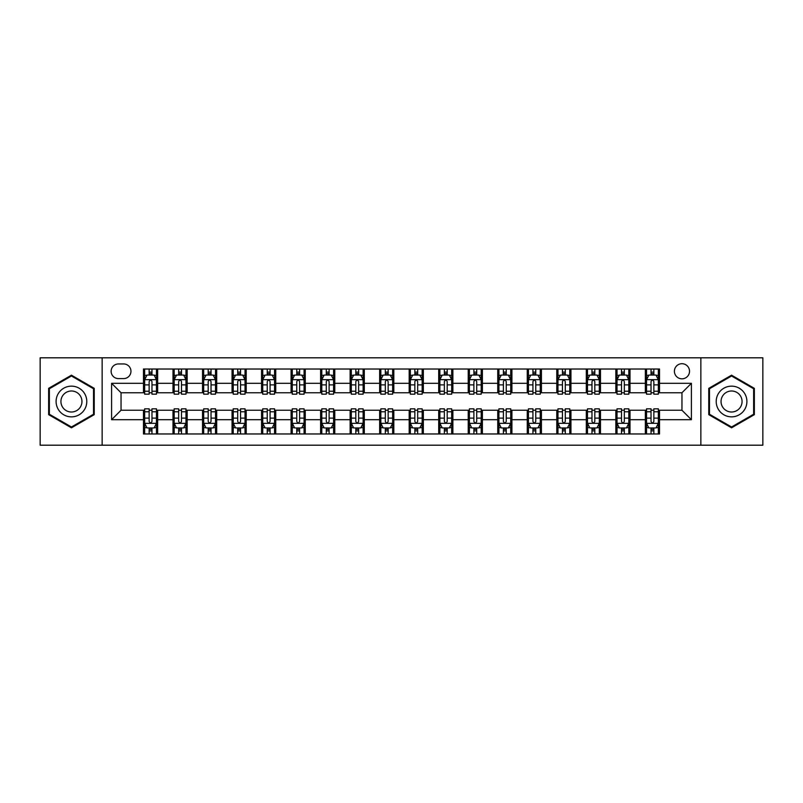 <?xml version="1.0" encoding="UTF-8"?>
<svg xmlns="http://www.w3.org/2000/svg" width="803" height="803" viewBox="0 0 803 803"><rect width="100%" height="100%" fill="white"/><g stroke="black" fill="none" stroke-linecap="round" stroke-linejoin="round"><path stroke-width="1.2" d="M681.958 363.709A7.558 7.558 0 0 0 674.4 371.267A7.558 7.558 0 0 0 681.958 378.825A7.558 7.558 0 0 0 689.516 371.267A7.558 7.558 0 0 0 681.958 363.709M700.858 445.193L762.85 445.193L762.85 357.807L700.858 357.807L700.858 445.193L102.142 445.193L102.142 357.807L40.15 357.807L40.15 445.193L102.142 445.193M118.442 378.594L123.642 378.594A7.317 7.317 0 0 0 130.959 371.267A7.317 7.317 0 0 0 123.642 363.95L118.442 363.95A7.317 7.317 0 0 0 111.125 371.267A7.317 7.317 0 0 0 118.442 378.594M700.858 357.807L102.142 357.807M143.476 419.688L111.597 419.688L111.597 383.312L143.476 383.312L143.476 392.757L121.042 392.757L121.042 410.243L143.476 410.243L143.476 433.971L659.524 433.971L659.524 410.243L681.958 410.243L681.958 392.757L659.524 392.757L659.524 383.312L691.403 383.312L691.403 419.688L659.524 419.688M659.524 383.312L659.524 369.029L143.476 369.029L143.476 383.312M645.351 369.029L645.351 392.757L646.535 392.757M651.022 392.757L653.853 392.757M658.34 392.757L659.524 392.757M645.351 392.757L628.819 392.757M615.831 369.029L615.831 392.757L617.015 392.757M621.502 392.757L624.332 392.757M615.831 392.757L599.299 392.757M586.31 369.029L586.31 392.757L587.485 392.757M591.972 392.757L594.812 392.757M586.31 392.757L569.779 392.757M556.79 369.029L556.79 392.757L557.965 392.757M562.451 392.757L565.292 392.757M556.79 392.757L540.258 392.757M527.26 369.029L527.26 392.757L528.444 392.757M532.931 392.757L535.762 392.757M527.26 392.757L510.728 392.757M497.74 369.029L497.74 392.757L498.924 392.757M503.411 392.757L506.241 392.757M497.74 392.757L481.208 392.757M468.219 369.029L468.219 392.757L469.404 392.757M473.89 392.757L476.721 392.757M468.219 392.757L451.687 392.757M438.699 369.029L438.699 392.757L439.883 392.757M444.37 392.757L447.201 392.757M438.699 392.757L422.167 392.757M409.179 369.029L409.179 392.757L410.353 392.757M414.84 392.757L417.68 392.757M409.179 392.757L392.647 392.757M379.658 369.029L379.658 392.757L380.833 392.757M385.32 392.757L388.16 392.757M379.658 392.757L363.117 392.757M350.128 369.029L350.128 392.757L351.312 392.757M355.799 392.757L358.63 392.757M350.128 392.757L333.596 392.757M320.608 369.029L320.608 392.757L321.792 392.757M326.279 392.757L329.11 392.757M320.608 392.757L304.076 392.757M291.087 369.029L291.087 392.757L292.272 392.757M296.759 392.757L299.589 392.757M291.087 392.757L274.556 392.757M261.567 369.029L261.567 392.757L262.742 392.757M267.238 392.757L270.069 392.757M261.567 392.757L245.035 392.757M232.047 369.029L232.047 392.757L233.221 392.757M237.708 392.757L240.549 392.757M232.047 392.757L215.515 392.757M202.517 369.029L202.517 392.757L203.701 392.757M208.188 392.757L211.028 392.757M202.517 392.757L185.985 392.757M172.996 369.029L172.996 392.757L174.181 392.757M178.667 392.757L181.498 392.757M172.996 392.757L156.465 392.757M143.476 392.757L144.66 392.757M149.147 392.757L151.978 392.757M143.476 410.243L144.66 410.243M149.147 410.243L151.978 410.243M156.465 410.243L157.649 410.243L157.649 433.971M174.181 410.243L157.649 410.243M178.667 410.243L181.498 410.243M185.985 410.243L187.169 410.243L187.169 433.971M203.701 410.243L187.169 410.243M208.188 410.243L211.028 410.243M215.515 410.243L216.69 410.243L216.69 433.971M233.221 410.243L216.69 410.243M237.708 410.243L240.549 410.243M245.035 410.243L246.21 410.243L246.21 433.971M262.742 410.243L246.21 410.243M267.238 410.243L270.069 410.243M274.556 410.243L275.74 410.243L275.74 433.971M292.272 410.243L275.74 410.243M296.759 410.243L299.589 410.243M304.076 410.243L305.26 410.243L305.26 433.971M321.792 410.243L305.26 410.243M326.279 410.243L329.11 410.243M333.596 410.243L334.781 410.243L334.781 433.971M351.312 410.243L334.781 410.243M355.799 410.243L358.63 410.243M363.117 410.243L364.301 410.243L364.301 433.971M380.833 410.243L364.301 410.243M385.32 410.243L388.16 410.243M392.647 410.243L393.821 410.243L393.821 433.971M410.353 410.243L393.821 410.243M414.84 410.243L417.68 410.243M422.167 410.243L423.342 410.243L423.342 433.971M439.883 410.243L423.342 410.243M444.37 410.243L447.201 410.243M451.687 410.243L452.872 410.243L452.872 433.971M469.404 410.243L452.872 410.243M473.89 410.243L476.721 410.243M481.208 410.243L482.392 410.243L482.392 433.971M498.924 410.243L482.392 410.243M503.411 410.243L506.241 410.243M510.728 410.243L511.912 410.243L511.912 433.971M528.444 410.243L511.912 410.243M532.931 410.243L535.762 410.243M540.258 410.243L541.433 410.243L541.433 433.971M557.965 410.243L541.433 410.243M562.451 410.243L565.292 410.243M569.779 410.243L570.953 410.243L570.953 433.971M587.485 410.243L570.953 410.243M591.972 410.243L594.812 410.243M599.299 410.243L600.483 410.243L600.483 433.971M617.015 410.243L600.483 410.243M621.502 410.243L624.332 410.243M628.819 410.243L630.004 410.243L630.004 433.971M646.535 410.243L630.004 410.243M651.022 410.243L653.853 410.243M658.34 410.243L659.524 410.243M157.649 369.029L157.649 392.757M143.476 374.931L144.66 374.931M149.147 374.931L151.978 374.931M156.465 374.931L157.649 374.931M143.476 428.069L144.66 428.069M149.147 428.069L151.978 428.069M156.465 428.069L157.649 428.069M172.996 410.243L172.996 433.971M187.169 369.029L187.169 392.757M172.996 374.931L174.181 374.931M178.667 374.931L181.498 374.931M185.985 374.931L187.169 374.931M172.996 428.069L174.181 428.069M178.667 428.069L181.498 428.069M185.985 428.069L187.169 428.069M202.517 410.243L202.517 433.971M202.517 428.069L203.701 428.069M208.188 428.069L211.028 428.069M215.515 428.069L216.69 428.069M216.69 369.029L216.69 392.757M202.517 374.931L203.701 374.931M208.188 374.931L211.028 374.931M215.515 374.931L216.69 374.931M232.047 410.243L232.047 433.971M232.047 428.069L233.221 428.069M237.708 428.069L240.549 428.069M245.035 428.069L246.21 428.069M246.21 369.029L246.21 392.757M232.047 374.931L233.221 374.931M237.708 374.931L240.549 374.931M245.035 374.931L246.21 374.931M261.567 410.243L261.567 433.971M261.567 428.069L262.742 428.069M267.238 428.069L270.069 428.069M274.556 428.069L275.74 428.069M275.74 369.029L275.74 392.757M261.567 374.931L262.742 374.931M267.238 374.931L270.069 374.931M274.556 374.931L275.74 374.931M291.087 410.243L291.087 433.971M291.087 428.069L292.272 428.069M296.759 428.069L299.589 428.069M304.076 428.069L305.26 428.069M305.26 369.029L305.26 392.757M291.087 374.931L292.272 374.931M296.759 374.931L299.589 374.931M304.076 374.931L305.26 374.931M320.608 410.243L320.608 433.971M320.608 428.069L321.792 428.069M326.279 428.069L329.11 428.069M333.596 428.069L334.781 428.069M334.781 369.029L334.781 392.757M320.608 374.931L321.792 374.931M326.279 374.931L329.11 374.931M333.596 374.931L334.781 374.931M350.128 410.243L350.128 433.971M350.128 428.069L351.312 428.069M355.799 428.069L358.63 428.069M363.117 428.069L364.301 428.069M364.301 369.029L364.301 392.757M350.128 374.931L351.312 374.931M355.799 374.931L358.63 374.931M363.117 374.931L364.301 374.931M379.658 410.243L379.658 433.971M379.658 428.069L380.833 428.069M385.32 428.069L388.16 428.069M392.647 428.069L393.821 428.069M393.821 369.029L393.821 392.757M379.658 374.931L380.833 374.931M385.32 374.931L388.16 374.931M392.647 374.931L393.821 374.931M409.179 410.243L409.179 433.971M409.179 428.069L410.353 428.069M414.84 428.069L417.68 428.069M422.167 428.069L423.342 428.069M423.342 369.029L423.342 392.757M409.179 374.931L410.353 374.931M414.84 374.931L417.68 374.931M422.167 374.931L423.342 374.931M438.699 410.243L438.699 433.971M438.699 428.069L439.883 428.069M444.37 428.069L447.201 428.069M451.687 428.069L452.872 428.069M452.872 369.029L452.872 392.757M438.699 374.931L439.883 374.931M444.37 374.931L447.201 374.931M451.687 374.931L452.872 374.931M468.219 410.243L468.219 433.971M468.219 428.069L469.404 428.069M473.89 428.069L476.721 428.069M481.208 428.069L482.392 428.069M482.392 369.029L482.392 392.757M468.219 374.931L469.404 374.931M473.89 374.931L476.721 374.931M481.208 374.931L482.392 374.931M497.74 410.243L497.74 433.971M497.74 428.069L498.924 428.069M503.411 428.069L506.241 428.069M510.728 428.069L511.912 428.069M511.912 369.029L511.912 392.757M497.74 374.931L498.924 374.931M503.411 374.931L506.241 374.931M510.728 374.931L511.912 374.931M527.26 410.243L527.26 433.971M527.26 428.069L528.444 428.069M532.931 428.069L535.762 428.069M540.258 428.069L541.433 428.069M541.433 369.029L541.433 392.757M527.26 374.931L528.444 374.931M532.931 374.931L535.762 374.931M540.258 374.931L541.433 374.931M556.79 410.243L556.79 433.971M556.79 428.069L557.965 428.069M562.451 428.069L565.292 428.069M569.779 428.069L570.953 428.069M570.953 369.029L570.953 392.757M556.79 374.931L557.965 374.931M562.451 374.931L565.292 374.931M569.779 374.931L570.953 374.931M586.31 410.243L586.31 433.971M586.31 428.069L587.485 428.069M591.972 428.069L594.812 428.069M599.299 428.069L600.483 428.069M600.483 369.029L600.483 392.757M586.31 374.931L587.485 374.931M591.972 374.931L594.812 374.931M599.299 374.931L600.483 374.931M615.831 410.243L615.831 433.971M615.831 428.069L617.015 428.069M621.502 428.069L624.332 428.069M628.819 428.069L630.004 428.069M630.004 369.029L630.004 392.757M615.831 374.931L617.015 374.931M621.502 374.931L624.332 374.931M628.819 374.931L630.004 374.931M645.351 410.243L645.351 433.971M645.351 428.069L646.535 428.069M651.022 428.069L653.853 428.069M658.34 428.069L659.524 428.069M645.351 374.931L646.535 374.931M651.022 374.931L653.853 374.931M658.34 374.931L659.524 374.931M121.042 392.757L111.597 383.312M121.042 410.243L111.597 419.688M691.403 383.312L681.958 392.757M691.403 419.688L681.958 410.243M71.447 427.818L94.232 414.659L94.232 388.341L71.447 375.182L48.652 388.341L48.652 414.659L71.447 427.818M754.348 388.341L731.553 375.182L708.768 388.341L708.768 414.659L731.553 427.818L754.348 414.659L754.348 388.341M151.978 372.1L149.147 372.1M156.465 391.222L151.978 391.222L151.978 394.183L156.465 394.183L156.465 379.769L154.106 375.051L147.019 375.051L144.66 379.769L144.66 394.183L149.147 394.183L149.147 391.222L144.66 391.222M144.66 379.769L144.66 369.029M156.465 379.769L156.465 369.029M149.147 375.051L149.147 369.029M151.978 369.029L151.978 375.051M151.978 391.222L151.978 381.545C151.034 379.719 150.091 379.719 149.147 381.545L149.147 391.222M149.147 430.9L151.978 430.9M144.66 411.778L149.147 411.778L149.147 408.817L144.66 408.817L144.66 423.231L147.019 427.949L154.106 427.949L156.465 423.231L156.465 408.817L151.978 408.817L151.978 411.778L156.465 411.778M156.465 423.231L156.465 433.971M144.66 423.231L144.66 433.971M151.978 427.949L151.978 433.971M149.147 433.971L149.147 427.949M149.147 411.778L149.147 421.455C150.091 423.281 151.034 423.281 151.978 421.455L151.978 411.778M181.498 372.1L178.667 372.1M185.985 391.222L181.498 391.222L181.498 394.183L185.985 394.183L185.985 379.769L183.626 375.051L176.54 375.051L174.181 379.769L174.181 394.183L178.667 394.183L178.667 391.222L174.181 391.222M174.181 379.769L174.181 369.029M185.985 379.769L185.985 369.029M178.667 375.051L178.667 369.029M181.498 369.029L181.498 375.051M181.498 391.222L181.498 381.545C180.555 379.719 179.611 379.719 178.667 381.545L178.667 391.222M211.028 372.1L208.188 372.1M215.515 391.222L211.028 391.222L211.028 394.183L215.515 394.183L215.515 379.769L213.146 375.051L206.06 375.051L203.701 379.769L203.701 394.183L208.188 394.183L208.188 391.222L203.701 391.222M203.701 379.769L203.701 369.029M215.515 379.769L215.515 369.029M208.188 375.051L208.188 369.029M211.028 369.029L211.028 375.051M211.028 391.222L211.028 381.545C210.085 379.719 209.131 379.719 208.188 381.545L208.188 391.222M240.549 372.1L237.708 372.1M245.035 391.222L240.549 391.222L240.549 394.183L245.035 394.183L245.035 379.769L242.667 375.051L235.59 375.051L233.221 379.769L233.221 394.183L237.708 394.183L237.708 391.222L233.221 391.222M233.221 379.769L233.221 369.029M245.035 379.769L245.035 369.029M237.708 375.051L237.708 369.029M240.549 369.029L240.549 375.051M240.549 391.222L240.549 381.545C239.605 379.719 238.662 379.719 237.708 381.545L237.708 391.222M178.667 430.9L181.498 430.9M174.181 411.778L178.667 411.778L178.667 408.817L174.181 408.817L174.181 423.231L176.54 427.949L183.626 427.949L185.985 423.231L185.985 408.817L181.498 408.817L181.498 411.778L185.985 411.778M185.985 423.231L185.985 433.971M174.181 423.231L174.181 433.971M181.498 427.949L181.498 433.971M178.667 433.971L178.667 427.949M178.667 411.778L178.667 421.455C179.611 423.281 180.555 423.281 181.498 421.455L181.498 411.778M208.188 430.9L211.028 430.9M203.701 411.778L208.188 411.778L208.188 408.817L203.701 408.817L203.701 423.231L206.06 427.949L213.146 427.949L215.515 423.231L215.515 408.817L211.028 408.817L211.028 411.778L215.515 411.778M215.515 423.231L215.515 433.971M203.701 423.231L203.701 433.971M211.028 427.949L211.028 433.971M208.188 433.971L208.188 427.949M208.188 411.778L208.188 421.455C209.131 423.281 210.075 423.281 211.028 421.455L211.028 411.778M237.708 430.9L240.549 430.9M233.221 411.778L237.708 411.778L237.708 408.817L233.221 408.817L233.221 423.231L235.59 427.949L242.667 427.949L245.035 423.231L245.035 408.817L240.549 408.817L240.549 411.778L245.035 411.778M245.035 423.231L245.035 433.971M233.221 423.231L233.221 433.971M240.549 427.949L240.549 433.971M237.708 433.971L237.708 427.949M237.708 411.778L237.708 421.455C238.652 423.281 239.595 423.281 240.549 421.455L240.549 411.778M270.069 372.1L267.238 372.1M274.556 391.222L270.069 391.222L270.069 394.183L274.556 394.183L274.556 379.769L272.197 375.051L265.11 375.051L262.742 379.769L262.742 394.183L267.238 394.183L267.238 391.222L262.742 391.222M262.742 379.769L262.742 369.029M274.556 379.769L274.556 369.029M267.238 375.051L267.238 369.029M270.069 369.029L270.069 375.051M270.069 391.222L270.069 381.545C269.125 379.719 268.182 379.719 267.238 381.545L267.238 391.222M267.238 430.9L270.069 430.9M262.742 411.778L267.238 411.778L267.238 408.817L262.742 408.817L262.742 423.231L265.11 427.949L272.197 427.949L274.556 423.231L274.556 408.817L270.069 408.817L270.069 411.778L274.556 411.778M274.556 423.231L274.556 433.971M262.742 423.231L262.742 433.971M270.069 427.949L270.069 433.971M267.238 433.971L267.238 427.949M267.238 411.778L267.238 421.455C268.182 423.281 269.125 423.281 270.069 421.455L270.069 411.778M84.737 393.821A15.347 15.347 0 0 0 63.768 388.2A15.347 15.347 0 0 0 58.147 409.179A15.347 15.347 0 0 0 79.116 414.8A15.347 15.347 0 0 0 84.737 393.821M80.541 396.24A10.509 10.509 0 0 0 66.187 392.396A10.509 10.509 0 0 0 62.343 406.76A10.509 10.509 0 0 0 76.697 410.604A10.509 10.509 0 0 0 80.541 396.24M71.447 426.995L49.364 414.248L49.364 388.752L71.447 376.005L93.529 388.752L93.529 414.248L71.447 426.995M731.553 416.847A15.347 15.347 0 0 0 746.91 401.5A15.347 15.347 0 0 0 731.553 386.153A15.347 15.347 0 0 0 716.206 401.5A15.347 15.347 0 0 0 731.553 416.847M731.553 412.009A10.509 10.509 0 0 0 742.062 401.5A10.509 10.509 0 0 0 731.553 390.991A10.509 10.509 0 0 0 721.044 401.5A10.509 10.509 0 0 0 731.553 412.009M709.471 388.752L731.553 376.005L753.636 388.752L753.636 414.248L731.553 426.995L709.471 414.248L709.471 388.752M299.589 372.1L296.759 372.1M304.076 391.222L299.589 391.222L299.589 394.183L304.076 394.183L304.076 379.769L301.717 375.051L294.631 375.051L292.272 379.769L292.272 394.183L296.759 394.183L296.759 391.222L292.272 391.222M292.272 379.769L292.272 369.029M304.076 379.769L304.076 369.029M296.759 375.051L296.759 369.029M299.589 369.029L299.589 375.051M299.589 391.222L299.589 381.545C298.646 379.719 297.702 379.719 296.759 381.545L296.759 391.222M329.11 372.1L326.279 372.1M333.596 391.222L329.11 391.222L329.11 394.183L333.596 394.183L333.596 379.769L331.237 375.051L324.151 375.051L321.792 379.769L321.792 394.183L326.279 394.183L326.279 391.222L321.792 391.222M321.792 379.769L321.792 369.029M333.596 379.769L333.596 369.029M326.279 375.051L326.279 369.029M329.11 369.029L329.11 375.051M329.11 391.222L329.11 381.545C328.166 379.719 327.222 379.719 326.279 381.545L326.279 391.222M358.63 372.1L355.799 372.1M363.117 391.222L358.63 391.222L358.63 394.183L363.117 394.183L363.117 379.769L360.758 375.051L353.671 375.051L351.312 379.769L351.312 394.183L355.799 394.183L355.799 391.222L351.312 391.222M351.312 379.769L351.312 369.029M363.117 379.769L363.117 369.029M355.799 375.051L355.799 369.029M358.63 369.029L358.63 375.051M358.63 391.222L358.63 381.545C357.686 379.719 356.743 379.719 355.799 381.545L355.799 391.222M388.16 372.1L385.32 372.1M392.647 391.222L388.16 391.222L388.16 394.183L392.647 394.183L392.647 379.769L390.278 375.051L383.192 375.051L380.833 379.769L380.833 394.183L385.32 394.183L385.32 391.222L380.833 391.222M380.833 379.769L380.833 369.029M392.647 379.769L392.647 369.029M385.32 375.051L385.32 369.029M388.16 369.029L388.16 375.051M388.16 391.222L388.16 381.545C387.217 379.719 386.263 379.719 385.32 381.545L385.32 391.222M417.68 372.1L414.84 372.1M422.167 391.222L417.68 391.222L417.68 394.183L422.167 394.183L422.167 379.769L419.808 375.051L412.722 375.051L410.353 379.769L410.353 394.183L414.84 394.183L414.84 391.222L410.353 391.222M410.353 379.769L410.353 369.029M422.167 379.769L422.167 369.029M414.84 375.051L414.84 369.029M417.68 369.029L417.68 375.051M417.68 391.222L417.68 381.545C416.737 379.719 415.793 379.719 414.84 381.545L414.84 391.222M296.759 430.9L299.589 430.9M292.272 411.778L296.759 411.778L296.759 408.817L292.272 408.817L292.272 423.231L294.631 427.949L301.717 427.949L304.076 423.231L304.076 408.817L299.589 408.817L299.589 411.778L304.076 411.778M304.076 423.231L304.076 433.971M292.272 423.231L292.272 433.971M299.589 427.949L299.589 433.971M296.759 433.971L296.759 427.949M296.759 411.778L296.759 421.455C297.702 423.281 298.646 423.281 299.589 421.455L299.589 411.778M326.279 430.9L329.11 430.9M321.792 411.778L326.279 411.778L326.279 408.817L321.792 408.817L321.792 423.231L324.151 427.949L331.237 427.949L333.596 423.231L333.596 408.817L329.11 408.817L329.11 411.778L333.596 411.778M333.596 423.231L333.596 433.971M321.792 423.231L321.792 433.971M329.11 427.949L329.11 433.971M326.279 433.971L326.279 427.949M326.279 411.778L326.279 421.455C327.222 423.281 328.166 423.281 329.11 421.455L329.11 411.778M355.799 430.9L358.63 430.9M351.312 411.778L355.799 411.778L355.799 408.817L351.312 408.817L351.312 423.231L353.671 427.949L360.758 427.949L363.117 423.231L363.117 408.817L358.63 408.817L358.63 411.778L363.117 411.778M363.117 423.231L363.117 433.971M351.312 423.231L351.312 433.971M358.63 427.949L358.63 433.971M355.799 433.971L355.799 427.949M355.799 411.778L355.799 421.455C356.743 423.281 357.686 423.281 358.63 421.455L358.63 411.778M385.32 430.9L388.16 430.9M380.833 411.778L385.32 411.778L385.32 408.817L380.833 408.817L380.833 423.231L383.192 427.949L390.278 427.949L392.647 423.231L392.647 408.817L388.16 408.817L388.16 411.778L392.647 411.778M392.647 423.231L392.647 433.971M380.833 423.231L380.833 433.971M388.16 427.949L388.16 433.971M385.32 433.971L385.32 427.949M385.32 411.778L385.32 421.455C386.263 423.281 387.207 423.281 388.16 421.455L388.16 411.778M414.84 430.9L417.68 430.9M410.353 411.778L414.84 411.778L414.84 408.817L410.353 408.817L410.353 423.231L412.722 427.949L419.808 427.949L422.167 423.231L422.167 408.817L417.68 408.817L417.68 411.778L422.167 411.778M422.167 423.231L422.167 433.971M410.353 423.231L410.353 433.971M417.68 427.949L417.68 433.971M414.84 433.971L414.84 427.949M414.84 411.778L414.84 421.455C415.783 423.281 416.737 423.281 417.68 421.455L417.68 411.778M447.201 372.1L444.37 372.1M451.687 391.222L447.201 391.222L447.201 394.183L451.687 394.183L451.687 379.769L449.329 375.051L442.242 375.051L439.883 379.769L439.883 394.183L444.37 394.183L444.37 391.222L439.883 391.222M439.883 379.769L439.883 369.029M451.687 379.769L451.687 369.029M444.37 375.051L444.37 369.029M447.201 369.029L447.201 375.051M447.201 391.222L447.201 381.545C446.257 379.719 445.314 379.719 444.37 381.545L444.37 391.222M444.37 430.9L447.201 430.9M439.883 411.778L444.37 411.778L444.37 408.817L439.883 408.817L439.883 423.231L442.242 427.949L449.329 427.949L451.687 423.231L451.687 408.817L447.201 408.817L447.201 411.778L451.687 411.778M451.687 423.231L451.687 433.971M439.883 423.231L439.883 433.971M447.201 427.949L447.201 433.971M444.37 433.971L444.37 427.949M444.37 411.778L444.37 421.455C445.314 423.281 446.257 423.281 447.201 421.455L447.201 411.778M476.721 372.1L473.89 372.1M481.208 391.222L476.721 391.222L476.721 394.183L481.208 394.183L481.208 379.769L478.849 375.051L471.762 375.051L469.404 379.769L469.404 394.183L473.89 394.183L473.89 391.222L469.404 391.222M469.404 379.769L469.404 369.029M481.208 379.769L481.208 369.029M473.89 375.051L473.89 369.029M476.721 369.029L476.721 375.051M476.721 391.222L476.721 381.545C475.777 379.719 474.834 379.719 473.89 381.545L473.89 391.222M473.89 430.9L476.721 430.9M469.404 411.778L473.89 411.778L473.89 408.817L469.404 408.817L469.404 423.231L471.762 427.949L478.849 427.949L481.208 423.231L481.208 408.817L476.721 408.817L476.721 411.778L481.208 411.778M481.208 423.231L481.208 433.971M469.404 423.231L469.404 433.971M476.721 427.949L476.721 433.971M473.89 433.971L473.89 427.949M473.89 411.778L473.89 421.455C474.834 423.281 475.777 423.281 476.721 421.455L476.721 411.778M506.241 372.1L503.411 372.1M510.728 391.222L506.241 391.222L506.241 394.183L510.728 394.183L510.728 379.769L508.369 375.051L501.283 375.051L498.924 379.769L498.924 394.183L503.411 394.183L503.411 391.222L498.924 391.222M498.924 379.769L498.924 369.029M510.728 379.769L510.728 369.029M503.411 375.051L503.411 369.029M506.241 369.029L506.241 375.051M506.241 391.222L506.241 381.545C505.298 379.719 504.354 379.719 503.411 381.545L503.411 391.222M503.411 430.9L506.241 430.9M498.924 411.778L503.411 411.778L503.411 408.817L498.924 408.817L498.924 423.231L501.283 427.949L508.369 427.949L510.728 423.231L510.728 408.817L506.241 408.817L506.241 411.778L510.728 411.778M510.728 423.231L510.728 433.971M498.924 423.231L498.924 433.971M506.241 427.949L506.241 433.971M503.411 433.971L503.411 427.949M503.411 411.778L503.411 421.455C504.354 423.281 505.298 423.281 506.241 421.455L506.241 411.778M535.762 372.1L532.931 372.1M540.258 391.222L535.762 391.222L535.762 394.183L540.258 394.183L540.258 379.769L537.89 375.051L530.803 375.051L528.444 379.769L528.444 394.183L532.931 394.183L532.931 391.222L528.444 391.222M528.444 379.769L528.444 369.029M540.258 379.769L540.258 369.029M532.931 375.051L532.931 369.029M535.762 369.029L535.762 375.051M535.762 391.222L535.762 381.545C534.818 379.719 533.875 379.719 532.931 381.545L532.931 391.222M532.931 430.9L535.762 430.9M528.444 411.778L532.931 411.778L532.931 408.817L528.444 408.817L528.444 423.231L530.803 427.949L537.89 427.949L540.258 423.231L540.258 408.817L535.762 408.817L535.762 411.778L540.258 411.778M540.258 423.231L540.258 433.971M528.444 423.231L528.444 433.971M535.762 427.949L535.762 433.971M532.931 433.971L532.931 427.949M532.931 411.778L532.931 421.455C533.875 423.281 534.818 423.281 535.762 421.455L535.762 411.778M565.292 372.1L562.451 372.1M569.779 391.222L565.292 391.222L565.292 394.183L569.779 394.183L569.779 379.769L567.41 375.051L560.333 375.051L557.965 379.769L557.965 394.183L562.451 394.183L562.451 391.222L557.965 391.222M557.965 379.769L557.965 369.029M569.779 379.769L569.779 369.029M562.451 375.051L562.451 369.029M565.292 369.029L565.292 375.051M565.292 391.222L565.292 381.545C564.348 379.719 563.405 379.719 562.451 381.545L562.451 391.222M562.451 430.9L565.292 430.9M557.965 411.778L562.451 411.778L562.451 408.817L557.965 408.817L557.965 423.231L560.333 427.949L567.41 427.949L569.779 423.231L569.779 408.817L565.292 408.817L565.292 411.778L569.779 411.778M569.779 423.231L569.779 433.971M557.965 423.231L557.965 433.971M565.292 427.949L565.292 433.971M562.451 433.971L562.451 427.949M562.451 411.778L562.451 421.455C563.395 423.281 564.338 423.281 565.292 421.455L565.292 411.778M594.812 372.1L591.972 372.1M599.299 391.222L594.812 391.222L594.812 394.183L599.299 394.183L599.299 379.769L596.94 375.051L589.854 375.051L587.485 379.769L587.485 394.183L591.972 394.183L591.972 391.222L587.485 391.222M587.485 379.769L587.485 369.029M599.299 379.769L599.299 369.029M591.972 375.051L591.972 369.029M594.812 369.029L594.812 375.051M594.812 391.222L594.812 381.545C593.869 379.719 592.925 379.719 591.972 381.545L591.972 391.222M591.972 430.9L594.812 430.9M587.485 411.778L591.972 411.778L591.972 408.817L587.485 408.817L587.485 423.231L589.854 427.949L596.94 427.949L599.299 423.231L599.299 408.817L594.812 408.817L594.812 411.778L599.299 411.778M599.299 423.231L599.299 433.971M587.485 423.231L587.485 433.971M594.812 427.949L594.812 433.971M591.972 433.971L591.972 427.949M591.972 411.778L591.972 421.455C592.915 423.281 593.869 423.281 594.812 421.455L594.812 411.778M621.502 430.9L624.332 430.9M617.015 411.778L621.502 411.778L621.502 408.817L617.015 408.817L617.015 423.231L619.374 427.949L626.46 427.949L628.819 423.231L628.819 408.817L624.332 408.817L624.332 411.778L628.819 411.778M628.819 423.231L628.819 433.971M617.015 423.231L617.015 433.971M624.332 427.949L624.332 433.971M621.502 433.971L621.502 427.949M621.502 411.778L621.502 421.455C622.445 423.281 623.389 423.281 624.332 421.455L624.332 411.778M624.332 372.1L621.502 372.1M628.819 391.222L624.332 391.222L624.332 394.183L628.819 394.183L628.819 379.769L626.46 375.051L619.374 375.051L617.015 379.769L617.015 394.183L621.502 394.183L621.502 391.222L617.015 391.222M617.015 379.769L617.015 369.029M628.819 379.769L628.819 369.029M621.502 375.051L621.502 369.029M624.332 369.029L624.332 375.051M624.332 391.222L624.332 381.545C623.389 379.719 622.445 379.719 621.502 381.545L621.502 391.222M653.853 372.1L651.022 372.1M658.34 391.222L653.853 391.222L653.853 394.183L658.34 394.183L658.34 379.769L655.981 375.051L648.894 375.051L646.535 379.769L646.535 394.183L651.022 394.183L651.022 391.222L646.535 391.222M646.535 379.769L646.535 369.029M658.34 379.769L658.34 369.029M651.022 375.051L651.022 369.029M653.853 369.029L653.853 375.051M653.853 391.222L653.853 381.545C652.909 379.719 651.966 379.719 651.022 381.545L651.022 391.222M651.022 430.9L653.853 430.9M646.535 411.778L651.022 411.778L651.022 408.817L646.535 408.817L646.535 423.231L648.894 427.949L655.981 427.949L658.34 423.231L658.34 408.817L653.853 408.817L653.853 411.778L658.34 411.778M658.34 423.231L658.34 433.971M646.535 423.231L646.535 433.971M653.853 427.949L653.853 433.971M651.022 433.971L651.022 427.949M651.022 411.778L651.022 421.455C651.966 423.281 652.909 423.281 653.853 421.455L653.853 411.778M172.996 419.688L157.649 419.688M172.996 383.312L157.649 383.312M202.517 383.312L187.169 383.312M202.517 419.688L187.169 419.688M232.047 383.312L216.69 383.312M232.047 419.688L216.69 419.688M261.567 383.312L246.21 383.312M261.567 419.688L246.21 419.688M291.087 383.312L275.74 383.312M291.087 419.688L275.74 419.688M320.608 383.312L305.26 383.312M320.608 419.688L305.26 419.688M350.128 383.312L334.781 383.312M350.128 419.688L334.781 419.688M379.658 383.312L364.301 383.312M379.658 419.688L364.301 419.688M409.179 383.312L393.821 383.312M409.179 419.688L393.821 419.688M438.699 383.312L423.342 383.312M438.699 419.688L423.342 419.688M468.219 383.312L452.872 383.312M468.219 419.688L452.872 419.688M497.74 383.312L482.392 383.312M497.74 419.688L482.392 419.688M527.26 383.312L511.912 383.312M527.26 419.688L511.912 419.688M556.79 383.312L541.433 383.312M556.79 419.688L541.433 419.688M586.31 383.312L570.953 383.312M586.31 419.688L570.953 419.688M615.831 383.312L600.483 383.312M615.831 419.688L600.483 419.688M645.351 383.312L630.004 383.312M645.351 419.688L630.004 419.688M156.404 379.658L144.721 379.658M144.66 375.332L146.879 375.332M154.246 375.332L156.465 375.332M149.147 384.888L144.66 384.888M156.465 384.888L151.978 384.888M151.978 373.596L149.147 373.596M144.721 423.342L156.404 423.342M156.465 427.668L154.246 427.668M146.879 427.668L144.66 427.668M151.978 418.112L156.465 418.112M144.66 418.112L149.147 418.112M149.147 429.404L151.978 429.404M185.935 379.658L174.241 379.658M174.181 375.332L176.399 375.332M183.767 375.332L185.985 375.332M178.667 384.888L174.181 384.888M185.985 384.888L181.498 384.888M181.498 373.596L178.667 373.596M215.455 379.658L203.761 379.658M203.701 375.332L205.919 375.332M213.287 375.332L215.515 375.332M208.188 384.888L203.701 384.888M215.515 384.888L211.028 384.888M211.028 373.596L208.188 373.596M244.975 379.658L233.282 379.658M233.221 375.332L235.44 375.332M242.817 375.332L245.035 375.332M237.708 384.888L233.221 384.888M245.035 384.888L240.549 384.888M240.549 373.596L237.708 373.596M174.241 423.342L185.935 423.342M185.985 427.668L183.767 427.668M176.399 427.668L174.181 427.668M181.498 418.112L185.985 418.112M174.181 418.112L178.667 418.112M178.667 429.404L181.498 429.404M203.761 423.342L215.455 423.342M215.515 427.668L213.287 427.668M205.919 427.668L203.701 427.668M211.028 418.112L215.515 418.112M203.701 418.112L208.188 418.112M208.188 429.404L211.028 429.404M233.282 423.342L244.975 423.342M245.035 427.668L242.817 427.668M235.44 427.668L233.221 427.668M240.549 418.112L245.035 418.112M233.221 418.112L237.708 418.112M237.708 429.404L240.549 429.404M274.496 379.658L262.802 379.658M262.742 375.332L264.97 375.332M272.337 375.332L274.556 375.332M267.238 384.888L262.742 384.888M274.556 384.888L270.069 384.888M270.069 373.596L267.238 373.596M262.802 423.342L274.496 423.342M274.556 427.668L272.337 427.668M264.97 427.668L262.742 427.668M270.069 418.112L274.556 418.112M262.742 418.112L267.238 418.112M267.238 429.404L270.069 429.404M304.016 379.658L292.332 379.658M292.272 375.332L294.49 375.332M301.858 375.332L304.076 375.332M296.759 384.888L292.272 384.888M304.076 384.888L299.589 384.888M299.589 373.596L296.759 373.596M333.536 379.658L321.852 379.658M321.792 375.332L324.01 375.332M331.378 375.332L333.596 375.332M326.279 384.888L321.792 384.888M333.596 384.888L329.11 384.888M329.11 373.596L326.279 373.596M363.066 379.658L351.373 379.658M351.312 375.332L353.531 375.332M360.898 375.332L363.117 375.332M355.799 384.888L351.312 384.888M363.117 384.888L358.63 384.888M358.63 373.596L355.799 373.596M392.587 379.658L380.893 379.658M380.833 375.332L383.051 375.332M390.419 375.332L392.647 375.332M385.32 384.888L380.833 384.888M392.647 384.888L388.16 384.888M388.16 373.596L385.32 373.596M422.107 379.658L410.413 379.658M410.353 375.332L412.581 375.332M419.949 375.332L422.167 375.332M414.84 384.888L410.353 384.888M422.167 384.888L417.68 384.888M417.68 373.596L414.84 373.596M292.332 423.342L304.016 423.342M304.076 427.668L301.858 427.668M294.49 427.668L292.272 427.668M299.589 418.112L304.076 418.112M292.272 418.112L296.759 418.112M296.759 429.404L299.589 429.404M321.852 423.342L333.536 423.342M333.596 427.668L331.378 427.668M324.01 427.668L321.792 427.668M329.11 418.112L333.596 418.112M321.792 418.112L326.279 418.112M326.279 429.404L329.11 429.404M351.373 423.342L363.066 423.342M363.117 427.668L360.898 427.668M353.531 427.668L351.312 427.668M358.63 418.112L363.117 418.112M351.312 418.112L355.799 418.112M355.799 429.404L358.63 429.404M380.893 423.342L392.587 423.342M392.647 427.668L390.419 427.668M383.051 427.668L380.833 427.668M388.16 418.112L392.647 418.112M380.833 418.112L385.32 418.112M385.32 429.404L388.16 429.404M410.413 423.342L422.107 423.342M422.167 427.668L419.949 427.668M412.581 427.668L410.353 427.668M417.68 418.112L422.167 418.112M410.353 418.112L414.84 418.112M414.84 429.404L417.68 429.404M451.627 379.658L439.934 379.658M439.883 375.332L442.102 375.332M449.469 375.332L451.687 375.332M444.37 384.888L439.883 384.888M451.687 384.888L447.201 384.888M447.201 373.596L444.37 373.596M439.934 423.342L451.627 423.342M451.687 427.668L449.469 427.668M442.102 427.668L439.883 427.668M447.201 418.112L451.687 418.112M439.883 418.112L444.37 418.112M444.37 429.404L447.201 429.404M481.148 379.658L469.464 379.658M469.404 375.332L471.622 375.332M478.989 375.332L481.208 375.332M473.89 384.888L469.404 384.888M481.208 384.888L476.721 384.888M476.721 373.596L473.89 373.596M469.464 423.342L481.148 423.342M481.208 427.668L478.989 427.668M471.622 427.668L469.404 427.668M476.721 418.112L481.208 418.112M469.404 418.112L473.89 418.112M473.89 429.404L476.721 429.404M510.668 379.658L498.984 379.658M498.924 375.332L501.142 375.332M508.51 375.332L510.728 375.332M503.411 384.888L498.924 384.888M510.728 384.888L506.241 384.888M506.241 373.596L503.411 373.596M498.984 423.342L510.668 423.342M510.728 427.668L508.51 427.668M501.142 427.668L498.924 427.668M506.241 418.112L510.728 418.112M498.924 418.112L503.411 418.112M503.411 429.404L506.241 429.404M540.198 379.658L528.504 379.658M528.444 375.332L530.663 375.332M538.03 375.332L540.258 375.332M532.931 384.888L528.444 384.888M540.258 384.888L535.762 384.888M535.762 373.596L532.931 373.596M528.504 423.342L540.198 423.342M540.258 427.668L538.03 427.668M530.663 427.668L528.444 427.668M535.762 418.112L540.258 418.112M528.444 418.112L532.931 418.112M532.931 429.404L535.762 429.404M569.718 379.658L558.025 379.658M557.965 375.332L560.183 375.332M567.56 375.332L569.779 375.332M562.451 384.888L557.965 384.888M569.779 384.888L565.292 384.888M565.292 373.596L562.451 373.596M558.025 423.342L569.718 423.342M569.779 427.668L567.56 427.668M560.183 427.668L557.965 427.668M565.292 418.112L569.779 418.112M557.965 418.112L562.451 418.112M562.451 429.404L565.292 429.404M599.239 379.658L587.545 379.658M587.485 375.332L589.713 375.332M597.081 375.332L599.299 375.332M591.972 384.888L587.485 384.888M599.299 384.888L594.812 384.888M594.812 373.596L591.972 373.596M587.545 423.342L599.239 423.342M599.299 427.668L597.081 427.668M589.713 427.668L587.485 427.668M594.812 418.112L599.299 418.112M587.485 418.112L591.972 418.112M591.972 429.404L594.812 429.404M617.065 423.342L628.759 423.342M628.819 427.668L626.601 427.668M619.233 427.668L617.015 427.668M624.332 418.112L628.819 418.112M617.015 418.112L621.502 418.112M621.502 429.404L624.332 429.404M628.759 379.658L617.065 379.658M617.015 375.332L619.233 375.332M626.601 375.332L628.819 375.332M621.502 384.888L617.015 384.888M628.819 384.888L624.332 384.888M624.332 373.596L621.502 373.596M658.279 379.658L646.596 379.658M646.535 375.332L648.754 375.332M656.121 375.332L658.34 375.332M651.022 384.888L646.535 384.888M658.34 384.888L653.853 384.888M653.853 373.596L651.022 373.596M646.596 423.342L658.279 423.342M658.34 427.668L656.121 427.668M648.754 427.668L646.535 427.668M653.853 418.112L658.34 418.112M646.535 418.112L651.022 418.112M651.022 429.404L653.853 429.404"/></g></svg>
